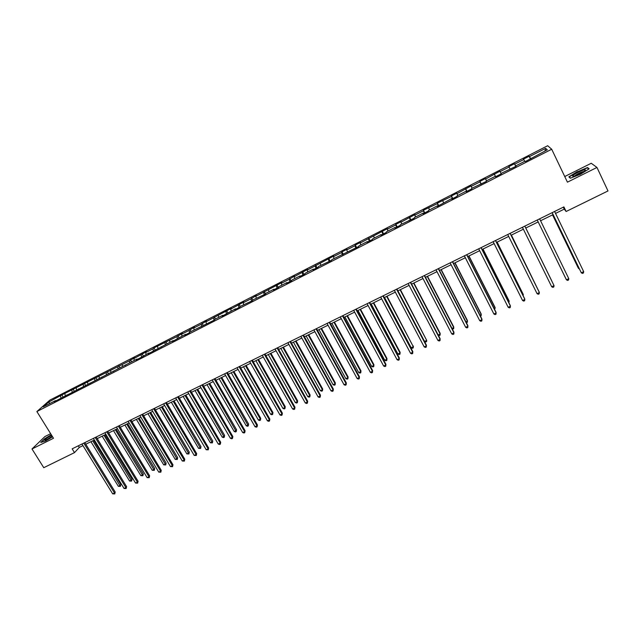 <?xml version="1.0" encoding="UTF-8"?>
<svg xmlns="http://www.w3.org/2000/svg" width="640" height="640" viewBox="0 0 640 640"><rect width="100%" height="100%" fill="white"/><g stroke="black" fill="none" stroke-linecap="round" stroke-linejoin="round"><path stroke-width="0.96" d="M50.648 433.68L44.952 436.528L32 448.976L43.76 467.696L74.496 452.624L79.32 447.408L82.952 445.616M547.672 145.728L49.84 400.136L36.88 411.544L551.704 149.24L547.672 145.728M551.704 149.24L567.432 182.168L596.96 167.456L591.248 163.264L564.736 176.528M55.936 400.856L55.488 400.608L54.224 401.728L136.992 359.04L135.976 360.056L140.592 357.704L148.984 352.928L148 353.928L173.232 340.56L172.328 341.528L185.496 334.304L184.624 335.256L189.376 332.832L190.232 331.888L214.328 320.112L215.104 319.208L222.832 315.264L222.08 316.16L235.472 308.824L234.76 309.696L239.664 307.2L240.36 306.328L252.472 300.664L253.128 299.816L265.384 294.08L266 293.256L273.968 289.192L273.384 290.008L278.4 287.448L278.968 286.64L287 282.544L286.456 283.344L291.512 280.76L292.04 279.976L300.128 275.848L299.632 276.624L304.728 274.024L305.208 273.256L313.368 269.096L312.912 269.856L318.048 267.24L318.48 266.488L331.464 260.392L331.856 259.664L358.632 246.544L358.936 245.864L367.352 241.568L367.08 242.24L372.384 239.536L372.632 238.88L381.112 234.552L380.896 235.2L386.232 232.472L386.44 231.832L394.992 227.472L394.816 228.096L400.2 225.352L400.352 224.736L414.28 218.176L414.384 217.584L423.072 213.152L423 213.728L428.472 210.936L428.528 210.376L437.288 205.904L437.264 206.456L451.616 198.6L451.648 199.128L457.208 196.288L457.16 195.776L466.056 191.232L466.144 191.736L471.752 188.88L471.648 188.384L486.416 181.4L486.256 180.936L495.304 176.32L495.504 176.768L495.304 176.32M55.488 400.608L43.168 406.888L48.464 402.216L61.856 394.912L63 396.776M495.504 176.768L501.2 173.864L500.984 173.424L516.112 166.264L515.84 165.848L525.04 161.16L525.344 161.56L547.272 149.816L545.664 148.352L529.464 156.624L529.152 156.248L523.488 159.144L523.784 159.528L514.728 164.152L514.464 163.752L508.848 166.624L509.088 167.032L500.104 171.616L499.896 171.192L485.6 179.024L485.448 178.568L479.92 181.392L480.056 181.856L471.216 186.368L471.112 185.896L456.944 193.656L456.888 193.152L451.456 195.936L451.48 196.44L437.392 203.112L437.368 203.648L423.432 210.24L423.368 210.8L414.808 215.168L414.904 214.6L400.984 222.224L401.128 221.632L395.856 224.328L395.696 224.928L387.264 229.232L387.464 228.616L360.152 243.072L360.44 242.416L355.296 245.04L354.992 245.712L346.76 249.912L347.088 249.232L341.984 251.84L341.632 252.528L333.464 256.696L333.84 256L307.184 270.12L307.648 269.376L294.192 276.752L294.696 275.992L289.224 279.288L281.296 283.336L281.848 282.552L255.808 296.352L256.44 295.528L250.952 298.832L243.208 302.784L243.88 301.944L230.704 309.168L231.416 308.312L205.968 321.8L206.752 320.904L201.248 324.208L193.736 328.04L194.56 327.136L189.056 330.432L181.6 334.24L182.464 333.312L176.952 336.608L153.96 347.872L153.008 348.84L145.712 352.56L146.68 351.584L133.92 358.584L134.928 357.592L129.408 360.888L61.856 394.912M555.528 213.416L564.248 209.128L566.112 211.504L563.896 206.896L72.152 448.84L74.496 452.624M67.32 395.056L66.88 394.8M64.96 393.792L65.192 395.656M71.896 390.248L72.144 392.112M78.792 389.208L78.352 388.944M76.248 388.032L76.496 389.888M83.232 384.464L83.496 386.32M90.344 383.32L89.912 383.048M87.616 382.224L87.88 384.088M94.656 378.632L94.928 380.488M101.984 377.384L101.552 377.112M99.072 376.376L99.352 378.24M106.16 372.76L106.448 374.616M113.704 371.408L113.28 371.136M110.6 370.488L110.896 372.344M117.744 366.84L118.048 368.704M125.512 365.392L125.096 365.112M122.224 364.552L122.536 366.416M129.408 360.888L129.736 362.744M137.408 359.328L136.992 359.04M133.92 358.584L134.248 360.44M141.168 354.88L141.512 356.776M149.392 353.216L148.984 352.928M145.712 352.56L146.056 354.416M153.008 348.84L153.384 350.8M161.464 347.064L161.064 346.768M157.584 346.496L157.944 348.352M164.936 342.744L165.344 344.792M173.632 340.856L173.232 340.56M169.544 340.392L169.928 342.248M176.952 336.608L177.4 338.736M181.6 334.24L181.992 336.096M189.056 330.432L189.544 332.648M193.736 328.04L194.152 329.896M201.248 324.208L201.776 326.512M205.968 321.8L206.392 323.648M213.536 317.928L214.088 320.232M218.288 315.504L218.736 317.36M225.912 311.608L226.488 313.912M230.704 309.168L231.168 311.016M238.384 305.24L238.976 307.544M243.208 302.784L243.688 304.632M250.952 298.832L251.568 301.128M255.808 296.352L256.312 298.192M263.608 292.368L264.248 294.664M268.504 289.864L269.024 291.712M276.368 285.848L277.032 288.144M281.296 283.336L281.84 285.176M289.224 279.288L289.912 281.584M294.192 276.752L294.752 278.592M302.176 272.672L302.888 274.968M307.184 270.12L307.76 271.96M315.224 266.008L315.96 268.296M320.272 263.432L320.872 265.272M328.376 259.296L329.136 261.584M333.464 256.696L334.08 258.536M341.632 252.528L342.416 254.808M346.76 249.912L347.4 251.744M354.992 245.712L355.8 247.992M360.152 243.072L360.816 244.904M368.448 238.832L369.288 241.112M373.656 236.176L374.336 238.008M382.016 231.904L382.88 234.184M395.272 227.872L394.992 227.472M387.264 229.232L387.968 231.056M395.696 224.928L396.584 227.2M409.248 220.744L408.976 220.344M400.984 222.224L401.704 224.048M409.472 217.888L410.392 220.16M423.336 213.56L423.072 213.152M414.808 215.168L415.552 216.992M423.368 210.8L424.312 213.064M437.544 206.32L437.288 205.904M428.736 208.056L429.504 209.872M437.368 203.648L438.344 205.912M451.864 199.016L451.616 198.6M442.784 200.88L443.576 202.696M451.48 196.44L452.488 198.696M466.296 191.656L466.056 191.232M456.944 193.656L457.752 195.464M465.712 189.176L466.744 191.432M480.856 184.24L480.624 183.808M471.216 186.368L472.048 188.176M480.056 181.856L481.112 184.104M485.6 179.024L486.464 180.832M494.512 174.472L495.6 176.72M500.104 171.616L500.992 173.424M509.088 167.032L509.984 168.832M516.04 166.296L515.84 165.848M514.728 164.152L515.856 166.392M523.784 159.528L524.704 161.328M531.008 158.664L530.808 158.216M529.464 156.624L530.632 158.864M545.664 148.352L544.944 151.008M596.96 167.456L608 190.952L566.112 211.504M32 448.976L53.496 438.264L36.88 411.544M85.784 444.224L94.368 440.008M97.192 438.624L105.872 434.36M108.68 432.976L117.448 428.664M120.256 427.288L129.12 422.936M131.912 421.56L140.872 417.16M143.656 415.792L152.704 411.344M155.48 409.984L164.632 405.488M167.4 404.128L176.648 399.584M179.4 398.232L188.744 393.632M191.488 392.288L200.936 387.648M203.672 386.304L213.224 381.608M215.944 380.272L225.592 375.528M228.304 374.2L238.064 369.4M240.76 368.08L250.624 363.232M253.304 361.912L263.28 357.008M265.952 355.696L276.032 350.744M278.688 349.44L288.888 344.432M291.528 343.128L301.832 338.072M304.464 336.776L314.88 331.656M317.496 330.368L328.032 325.192M330.632 323.92L341.28 318.688M343.872 317.416L354.632 312.12M357.208 310.856L368.096 305.512M370.648 304.256L381.656 298.848M384.2 297.6L395.328 292.128M397.856 290.888L409.104 285.36M411.616 284.128L422.992 278.536M425.488 277.312L436.992 271.656M439.472 270.44L451.104 264.72M453.56 263.512L465.328 257.736M467.768 256.536L479.664 250.688M482.088 249.496L494.12 243.584M496.528 242.4L508.688 236.424M511.08 235.256L523.376 229.208M525.752 228.04L538.16 221.944M540.576 220.76L553.056 214.624M48.464 402.216L49.936 403.44M60.64 396L60.872 397.864M563.312 207.176L564.248 209.128M78.328 445.8L79.32 447.408M529.152 156.248L530.456 158.952M514.464 163.752L515.768 166.44M494.32 174.04L495.632 176.704M479.92 181.392L481.232 184.04M465.632 188.696L466.944 191.328M451.456 195.936L452.776 198.552M437.392 203.112L438.712 205.72M423.432 210.24L424.76 212.832M409.592 217.312L410.92 219.888M395.856 224.328L397.192 226.888M382.232 231.288L383.568 233.832M368.712 238.192L370.048 240.728M355.296 245.04L356.632 247.568M341.984 251.84L343.32 254.352M328.776 258.592L330.112 261.08M315.664 265.28L317.008 267.768M302.656 271.928L304 274.4M289.744 278.52L291.096 280.976M276.936 285.064L278.28 287.504M264.216 291.56L265.52 293.904M251.6 298L252.832 300.208M239.072 304.4L240.24 306.472M226.64 310.752L227.776 312.744M214.304 317.048L215.432 319.04M202.056 323.304L203.192 325.28M189.896 329.512L191.032 331.48M177.832 335.68L178.968 337.64M165.848 341.8L166.984 343.744M153.96 347.872L155.096 349.808M142.152 353.904L143.288 355.832M130.432 359.888L131.568 361.808M118.792 365.832L119.936 367.736M107.248 371.728L108.384 373.632M95.776 377.584L96.92 379.48M84.384 383.4L85.528 385.28M73.08 389.176L74.224 391.048M577.408 171.544L568.872 176.848L570.304 178.24L580.496 174.224L589.16 168.824L587.512 167.536L577.52 171.776M51.296 434.728L44.64 438.728L40.776 442.464L45.728 440.912L52.576 436.784M587.88 168.312L587.512 167.536M552.12 212.688L581.288 272.784L552.184 212.656M583.68 271.656L583.416 272.984L582.456 273.432L581.288 272.784L583.68 271.656L554.592 211.472M552.536 214.88L578.24 267.976L579.032 268.288M552.6 214.848L578.576 268.504L579.344 268.928M573.136 175.384C572.272 176.24 572.624 176.496 574.192 176.136C578.44 174.776 582.032 172.968 584.968 170.704L585.368 169.912C584.856 168.944 575.216 173.256 573.136 175.384M570.544 178.144L569.272 176.904L577.544 171.768L587.328 167.888L588.808 169.048M569.56 177.512L569.272 176.904M584.048 171.448L583.848 171.44C580.816 172.136 577.848 173.544 574.952 175.656M51.64 435.28C46.08 438.448 43.944 440.152 45.232 440.408L52.408 436.512M52.184 436.152L46.352 440M41.296 442.304L44.888 438.832L51.408 434.904M568.8 278.672L568.552 279.992L567.608 280.432L566.432 279.792L537.248 220L566.12 279.232L566.432 279.792L568.8 278.672L539.632 218.832M551.688 286.744L552.872 287.384L553.816 286.936L554.04 285.632L524.808 226.128L554.04 285.632L551.688 286.744L522.432 227.288M551.616 280.584L525.784 228.024L551.616 280.584M510.088 233.368L539.4 292.544L537.064 293.648L507.744 234.52M510.136 233.344L539.168 291.952L539.192 293.832L538.256 294.272L537.064 293.648M495.496 240.544L524.88 299.392L522.56 300.488L493.168 241.688M495.576 240.504L524.68 298.792L524.688 300.672L523.76 301.104L522.56 300.488M481.024 247.672L510.472 306.192L508.176 307.272L478.712 248.808M481.136 247.608L510.304 305.576L510.296 307.456L509.376 307.888L508.176 307.272M537.24 288.064L511.416 235.088M537.44 288.48L511.368 235.112M522.744 294.928L523.296 294.664L523.104 294.088L497.152 242.096M523.136 295.712L523.296 294.664L497.072 242.136M508.368 301.728L509.168 301.352L509.008 300.76L483.008 249.048M508.84 302.672L509.168 301.352L482.896 249.104M466.664 254.736L496.176 312.936L493.896 314.008L464.376 255.856M466.816 254.656L496.048 312.304L496.024 314.184L495.112 314.616L493.896 314.008M494.104 308.48L495.152 307.984L495.032 307.376L468.968 255.944M494.584 309.416L495.152 307.984L468.824 256.016M452.416 261.744L482 319.624L479.736 320.688L450.144 262.856M452.608 261.648L481.904 318.984L481.856 320.864L480.952 321.288L479.736 320.688M479.96 315.176L481.248 314.56L481.16 313.944L455.04 262.784M480.432 316.104L481.112 315.784L481.248 314.56L454.856 262.88M438.288 268.696L467.928 326.264L465.68 327.32L436.032 269.8M438.512 268.584L467.864 325.608L467.808 327.488L466.912 327.912L465.68 327.32M465.92 321.816L467.448 321.096L467.392 320.464L441.224 269.576M466.36 322.672L467.328 322.304L467.448 321.096L441.008 269.68M424.272 275.592L453.968 332.848L451.744 333.896L422.032 276.688M424.528 275.464L453.944 332.176L453.864 334.056L452.976 334.48L451.744 333.896M451.992 328.408L453.76 327.576L453.736 326.928L427.512 276.312M452.264 328.936L453.656 328.768L453.76 327.576L427.264 276.44M410.368 282.432L440.12 339.384L437.912 340.424L408.144 283.528M410.656 282.288L440.128 338.696L440.032 340.576L439.144 341L437.912 340.424M438.168 334.952L440.168 334.008L440.176 333.344L413.904 283M438.28 335.16L439.216 335.6L440.08 335.192L440.168 334.008L413.624 283.136M396.568 289.224L426.376 345.864L424.184 346.896L394.368 290.304M396.896 289.064L426.416 345.168L426.304 347.048L425.432 347.464L424.184 346.896M397.936 290.848L424.536 341.408L426.688 340.384L400.408 289.632M424.536 341.408L425.752 341.968L426.616 341.56L426.688 340.384L400.088 289.784M382.88 295.96L412.744 352.296L410.568 353.32L380.696 297.032M383.24 295.784L412.816 351.584L412.688 353.472L411.816 353.88L410.568 353.32M412.816 351.584L412.688 353.472M384.52 297.44L411.168 347.728L413.304 346.72L387.008 296.216M413.376 346.04L413.248 347.88L413.304 346.72L386.664 296.384M413.248 347.88L412.392 348.28L411.168 347.728M369.296 302.64L399.216 358.68L397.056 359.696L367.128 303.704M369.688 302.448L399.32 357.96L399.168 359.84L398.304 360.248L397.056 359.696M399.32 357.96L399.168 359.84M371.208 303.976L397.904 354.008L400.024 353.008L400.128 352.312L373.712 302.752M400.128 352.312L399.984 354.152L400.024 353.008L373.336 302.936M399.984 354.152L399.136 354.552L397.904 354.008M355.816 309.272L385.784 365.016L383.648 366.024L353.672 310.328M356.24 309.064L385.92 364.28L385.76 366.168L384.904 366.568L383.648 366.024M385.92 364.28L385.76 366.168M358 310.472L384.744 360.24L386.848 359.24L386.976 358.536L360.52 309.232M386.976 358.536L386.816 360.384L386.848 359.24L360.112 309.432M386.816 360.384L385.976 360.776L384.744 360.24M342.448 315.848L372.464 371.296L370.336 372.304L340.312 316.904M342.904 315.624L372.632 370.552L372.448 372.44L371.6 372.84L370.336 372.304M372.632 370.552L372.448 372.44M344.896 316.912L371.68 366.424L373.768 365.432L373.928 364.712L347.424 315.664M373.928 364.712L373.752 366.56L373.768 365.432L346.992 315.88M373.752 366.56L372.92 366.952L371.68 366.424M329.176 322.376L359.24 377.536L357.136 378.528L327.064 323.424M329.664 322.144L359.44 376.776L359.248 378.664L358.4 379.064L357.136 378.528M359.44 376.776L359.248 378.664M331.888 323.304L358.712 372.56L360.784 371.576L360.968 370.848L334.432 322.048M360.968 370.848L360.784 372.696L360.784 371.576L333.968 322.28M360.784 372.696L359.952 373.088L358.712 372.56M316.016 328.856L346.12 383.728L344.024 384.712L313.912 329.888M316.528 328.6L346.344 382.96L346.136 384.84L345.304 385.24L344.024 384.712M346.344 382.96L346.136 384.84M318.976 329.648L345.84 378.648L347.896 377.68L348.112 376.936L321.536 328.384M348.112 376.936L347.912 378.784L347.896 377.68L321.04 328.632M347.912 378.784L347.088 379.168L345.84 378.648M302.944 335.288L333.096 389.872L331.024 390.848L300.864 336.312M303.496 335.016L333.352 389.088L333.128 390.976L332.304 391.368L331.024 390.848M333.352 389.088L333.128 390.976M306.16 335.944L333.064 384.696L335.104 383.728L335.352 382.976L308.736 334.68M335.352 382.976L335.136 384.824L335.104 383.728L308.208 334.936M335.136 384.824L334.32 385.208L333.064 384.696M289.984 341.664L320.176 395.968L318.112 396.936L287.912 342.68M290.552 341.384L320.456 395.176L320.224 397.064L319.4 397.448L318.112 396.936M320.456 395.176L320.224 397.064M293.448 342.192L320.384 390.696L322.408 389.736L322.688 388.976L296.032 340.92M322.688 388.976L322.456 390.824L322.408 389.736L295.48 341.192M322.456 390.824L321.648 391.208L320.384 390.696M277.112 348L307.352 402.016L305.304 402.984L275.064 349.008M277.72 347.696L307.664 401.216L307.408 403.104L306.592 403.488L305.304 402.984M307.664 401.216L307.408 403.104M280.824 348.392L307.8 396.656L309.808 395.704L310.112 394.928L283.424 347.112M310.112 394.928L309.864 396.776L309.808 395.704L282.84 347.4M309.864 396.776L309.064 397.152L307.8 396.656M264.344 354.28L294.616 408.024L292.592 408.976L262.304 355.28M264.976 353.968L294.96 407.208L294.696 409.096L293.88 409.48L292.592 408.976M294.96 407.208L294.696 409.096M268.296 354.552L295.304 402.568L297.304 401.624L297.632 400.84L270.904 353.264M297.632 400.84L297.368 402.688L297.304 401.624L270.296 353.568M297.368 402.688L296.576 403.064L295.304 402.568M251.672 360.512L281.984 413.984L279.968 414.936L249.648 361.512M252.328 360.192L282.352 413.16L282.072 415.048L281.264 415.424L279.968 414.936M282.352 413.16L282.072 415.048M255.856 360.656L282.904 408.44L284.88 407.496L285.24 406.704L258.48 359.368M285.24 406.704L284.968 408.552L284.88 407.496L257.848 359.68M284.968 408.552L284.176 408.928L282.904 408.44M239.096 366.704L269.44 419.896L267.44 420.84L237.088 367.688M239.784 366.368L269.84 419.064L269.544 420.952L268.744 421.328L267.44 420.84M269.84 419.064L269.544 420.952M243.512 366.728L270.592 414.264L272.56 413.336L272.936 412.528L246.144 365.432M272.936 412.528L272.656 414.376L272.56 413.336L245.488 365.752M272.656 414.376L271.864 414.744L270.592 414.264M226.608 372.848L256.992 425.768L255.008 426.712L224.616 373.824M227.328 372.496L257.416 424.928L257.112 426.816L256.312 427.192L255.008 426.712M257.416 424.928L257.112 426.816M231.256 372.744L258.368 420.048L260.32 419.128L260.728 418.312L233.904 371.448M260.728 418.312L260.432 420.16L260.32 419.128L233.216 371.784M260.432 420.16L259.648 420.528L258.368 420.048M214.216 378.944L244.64 431.6L242.664 432.528L212.24 379.912M214.96 378.576L245.088 430.744L244.768 432.632L243.976 433.008L242.664 432.528M245.088 430.744L244.768 432.632M219.096 378.72L246.232 425.792L248.168 424.872L248.608 424.048L221.752 377.416M248.608 424.048L248.296 425.896L221.04 377.768M248.296 425.896L247.52 426.264L246.232 425.792M201.92 384.992L232.376 437.384L230.416 438.312L199.96 385.96M202.688 384.616L232.848 436.52L232.512 438.408L231.728 438.776L230.416 438.312M232.848 436.52L232.512 438.408M207.016 384.656L234.184 431.496L236.112 430.584L236.568 429.752L209.688 383.344M236.568 429.752L236.248 431.592L208.952 383.712M236.248 431.592L235.472 431.96L234.184 431.496M189.712 391L220.2 443.128L218.256 444.048L187.768 391.96M190.504 390.608L220.696 442.256L220.352 444.144L219.576 444.512L218.256 444.048M220.696 442.256L220.352 444.144M195.032 390.544L222.224 437.152L224.136 436.248L224.616 435.408L197.712 389.232M224.616 435.408L224.28 437.248L196.944 389.608M224.28 437.248L223.52 437.616L222.224 437.152M177.592 396.96L208.112 448.832L206.184 449.744L175.664 397.912M178.416 396.56L208.632 447.952L208.272 449.84L206.184 449.744M208.632 447.952L208.272 449.84M183.128 396.392L210.352 442.776L212.248 441.872L212.752 441.024L185.824 395.072M212.752 441.024L212.408 442.872L185.032 395.464M212.408 442.872L210.352 442.776M165.568 402.88L196.112 454.496L194.192 455.4L163.648 403.824M166.416 402.464L196.664 453.6L196.288 455.488L194.192 455.4M196.664 453.6L196.288 455.488M171.312 402.2L198.56 448.352L200.448 447.464L200.976 446.6L174.016 400.872M200.976 446.6L200.616 448.448L173.2 401.272M200.616 448.448L198.56 448.352M153.632 408.752L184.2 460.112L182.296 461.008L151.72 409.688M154.496 408.328L184.776 459.216L184.384 461.096L182.296 461.008M184.776 459.216L184.384 461.096M159.584 407.968L186.856 453.896L188.728 453.008L189.28 452.136L162.296 406.632M189.28 452.136L188.912 453.984L161.456 407.04M188.912 453.984L186.856 453.896M141.776 414.584L172.368 465.696L170.48 466.584L139.888 415.52M142.672 414.144L172.968 464.784L172.368 465.696L172.576 466.672L170.48 466.584M172.968 464.784L172.576 466.672M147.936 413.688L175.232 459.392L177.088 458.512L177.672 457.632L150.664 412.352M177.672 457.632L177.28 459.48L149.8 412.776M177.28 459.48L175.232 459.392M130.008 420.376L160.632 471.232L158.76 472.12L128.128 421.296M130.928 419.92L161.256 470.312L160.632 471.232L160.84 472.2L158.76 472.12M161.256 470.312L160.84 472.2M136.376 419.368L163.696 464.856L165.536 463.984L166.136 463.096L139.112 418.024M166.136 463.096L165.744 464.936L138.224 418.464M165.744 464.936L163.696 464.856M118.328 426.12L148.976 476.736L147.112 477.608L116.464 427.04M119.272 425.656L149.616 475.8L148.976 476.736L149.2 477.688L147.112 477.608M149.616 475.8L149.2 477.688M124.896 425.008L152.232 470.28L154.064 469.416L154.688 468.512L127.64 423.664M154.688 468.512L154.28 470.36L126.728 424.112M154.28 470.36L152.232 470.28M106.728 431.832L137.4 482.192L135.552 483.064L104.88 432.736M107.696 431.352L138.072 481.256L137.4 482.192L137.632 483.136L135.552 483.064M138.072 481.256L137.632 483.136M113.496 430.608L140.856 475.664L142.672 474.808L143.32 473.896L116.248 429.256M143.32 473.896L142.896 475.744L115.32 429.712M142.896 475.744L140.856 475.664M95.216 437.496L125.904 487.616L124.072 488.48L93.384 438.4M96.208 437.008L126.6 486.664L125.904 487.616L126.152 488.552L124.072 488.48M126.6 486.664L126.152 488.552M102.176 436.176L129.552 481.016L131.36 480.16L132.032 479.248L104.936 434.816M132.032 479.248L131.6 481.088L103.984 435.28M131.6 481.088L129.552 481.016M83.784 443.12L114.496 493L112.68 493.856L81.96 444.016M84.8 442.624L115.208 492.04L114.496 493L114.752 493.928L112.68 493.856M115.208 492.04L114.752 493.928M90.936 441.696L118.336 486.32L120.128 485.472L120.816 484.552L93.712 440.336M120.816 484.552L120.376 486.392L92.736 440.816M120.376 486.392L118.336 486.32M584.536 171.08L585.368 169.912"/></g></svg>
